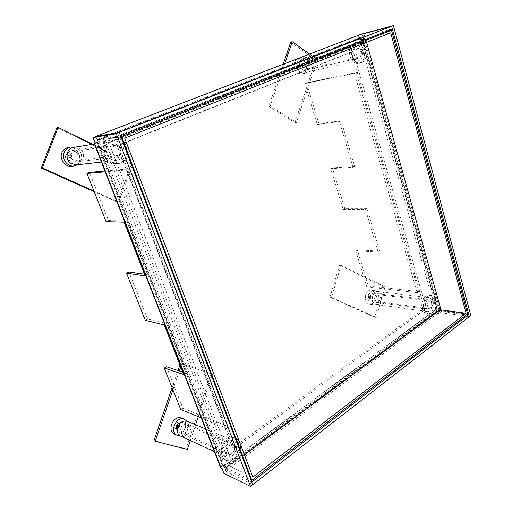 <?xml version="1.0" encoding="UTF-8"?>
<svg xmlns="http://www.w3.org/2000/svg" width="512" height="512" viewBox="0 0 512 512"><rect width="100%" height="100%" fill="white"/><g stroke="black" fill="none" stroke-linecap="round" stroke-linejoin="round"><path stroke-width="0.38" stroke-dasharray="2.56 1.92" d="M166.451 366.739L182.848 408.128L227.994 426.381L226.643 428.832L234.195 448.646L426.253 308.723L421.382 291.558L417.101 292.666L366.816 286.95L368.294 285.978L357.293 249.83L355.782 250.758L378.163 252.134L365.472 209.299L343.142 209.312L330.758 168.685L353.011 167.27L339.462 121.542L317.293 124.531L304.787 83.526L306.49 82.822L357.242 72.339L351.405 51.84L353.19 51.418L118.515 145.299L127.955 170.048L129.997 168.774L104.922 171.008M182.662 372.038L185.856 373.088L166.579 323.565L147.558 319.053L128.922 272.013M144.461 274.202L147.533 274.637L126.656 221.018L108.531 220.55L89.466 172.429M201.216 417.811L225.344 427.61L225.03 428.179L232.576 447.936L234.195 448.646M351.405 51.84L117.075 145.517L126.496 170.182L126.97 169.882L105.242 171.827M182.848 408.128L180.73 409.523M145.286 320.326L147.558 319.053M106.093 221.67L108.531 220.55M366.816 286.95L355.782 250.758M357.293 249.83L379.693 251.174L367.04 208.397L344.704 208.435L332.358 167.859L354.63 166.426L341.133 120.762L318.944 123.77L317.293 124.531M318.944 123.77L306.49 82.822M232.576 447.936L424.461 308.486L357.242 72.339L359.027 71.974L353.19 51.418M225.03 428.179L226.643 428.832L127.955 170.048L126.496 170.182L225.03 428.179M224.928 465.37L223.501 466.816L97.318 142.298L99.264 141.472L98.656 139.91L360.205 38.176L360.563 39.45L362.49 38.771L437.894 308.71L436.198 309.491L436.493 310.528L225.395 466.579L224.928 465.37L223.322 464.608L222.202 465.427L220.723 467.808M95.066 142.835L97.862 141.702L97.261 140.147L358.419 38.63L358.771 39.898L364.218 38.093L439.328 307.648L435.123 308.717L434.4 309.248L434.694 310.285L223.789 465.811L223.322 464.608M441.274 311.494L440.237 307.77L438.797 308.832L439.84 312.557L441.274 311.494L470.797 315.475M439.84 312.557L469.35 316.589M363.846 33.286L365.12 37.869L364.218 38.093M360.717 34.496L361.434 37.05L362.816 36.512L362.099 33.958L363.392 38.541L365.12 37.869M440.237 307.77L439.328 307.648M438.797 308.832L437.894 308.71M363.392 38.541L362.49 38.771M226.131 471.661L227.91 470.342L226.97 467.923L225.19 469.242L226.131 471.661L252.794 484.602L226.125 471.674L223.878 473.344M226.125 471.674L224.429 467.309L222.176 468.973M95.251 143.296L98.112 142.182L95.91 136.506M98.112 142.182L97.408 142.291M224.429 467.309L223.622 466.918M99.264 141.472L97.862 141.702M436.198 309.491L434.4 309.248M360.563 39.45L358.771 39.898M117.075 145.517L118.515 145.299M368.294 285.978L418.598 291.616L421.382 291.558L359.027 71.974L354.445 73.408L417.101 292.666M424.461 308.486L426.253 308.723M304.787 83.526L354.445 73.408M344.704 208.435L343.142 209.312M332.358 167.859L330.758 168.685M341.133 120.762L339.462 121.542M354.63 166.426L353.011 167.27M379.693 251.174L378.163 252.134M367.04 208.397L365.472 209.299M145.12 275.898L147.533 274.637M124.154 222.189L126.656 221.018M183.616 374.496L185.856 373.088M164.256 324.902L166.579 323.565M438.688 313.414L438.112 311.341L439.251 310.496L439.834 312.563L438.688 313.414L437.786 313.293C436.32 312.934 435.29 311.93 434.694 310.285M438.112 311.341L436.493 310.528M223.789 465.811L227.098 469.952L227.91 470.342M225.395 466.579L226.97 467.923M439.834 312.563L469.357 316.595M439.251 310.496L467.29 314.253M225.19 469.242L251.834 482.074M96.979 136.096L97.261 140.147M95.923 136.506L97.146 139.654L99.418 138.778L98.688 138.899L98.656 139.91M358.419 38.63C358.01 36.762 358.4 35.482 359.584 34.803M360.205 38.176L360.499 37.286L361.434 37.05M99.418 138.778L98.195 135.629M97.146 139.654L120.461 135.693M362.816 36.512L392.352 28.954M187.77 428.474C186.822 432.109 184.896 433.478 181.99 432.576L180.448 428.973C181.389 425.357 183.296 423.981 186.176 424.838L187.77 428.474M234.842 449.011C233.843 453.005 231.827 454.541 228.787 453.619L227.181 449.715C228.173 445.741 230.176 444.198 233.19 445.075C234.406 445.875 234.957 447.187 234.842 449.011M221.357 450.246C221.901 441.811 230.739 435.046 236.288 438.611C239.392 440.595 240.8 443.891 240.512 448.493C240.006 456.96 230.944 463.923 225.293 459.968C222.387 457.933 221.075 454.694 221.357 450.246M219.75 449.523C220.288 441.114 229.114 434.374 234.656 437.926C237.754 439.91 239.162 443.194 238.874 447.789C238.368 456.23 229.318 463.162 223.674 459.213C220.774 457.19 219.469 453.958 219.75 449.523M222.24 449.293C224.077 441.958 227.782 439.091 233.357 440.691C235.642 442.17 236.678 444.608 236.467 448.006C234.611 455.43 230.848 458.272 225.184 456.518C223.014 455.021 222.029 452.608 222.24 449.293M187.891 421.485C190.08 422.886 191.078 425.139 190.886 428.256C189.536 434.259 186.336 436.979 181.286 436.41M72.864 159.949C69.786 156.16 70.317 153.312 74.458 151.411L77.798 152.294C80.877 156.166 80.288 159.008 76.045 160.832L72.864 159.949M113.952 154.675C110.669 150.47 111.238 147.322 115.667 145.235L119.238 146.234C122.515 150.528 121.882 153.677 117.344 155.667L113.952 154.675M123.174 139.942C132.269 146.502 128.755 163.078 118.118 163.52C115.194 163.744 112.467 162.925 109.952 161.056C101.024 154.893 103.789 138.662 113.933 137.459C117.267 136.947 120.346 137.779 123.174 139.942M121.715 140.173C130.79 146.714 127.283 163.232 116.672 163.674C113.754 163.898 111.034 163.078 108.525 161.222C99.61 155.078 102.368 138.906 112.493 137.702C115.821 137.19 118.893 138.016 121.715 140.173M120.045 142.848C126.778 147.674 124.243 159.923 116.39 160.326C114.182 160.518 112.128 159.91 110.227 158.502C103.584 153.894 105.709 141.83 113.286 141.005C115.718 140.659 117.971 141.274 120.045 142.848M73.568 147.379C75.846 147.053 77.965 147.597 79.91 149.018C86.157 153.306 83.968 164.282 76.73 164.87M309.242 63.917C309.702 66.387 309.062 67.981 307.315 68.685C305.651 68.883 304.448 67.923 303.712 65.805C303.251 63.347 303.878 61.754 305.606 61.037C307.29 60.819 308.506 61.779 309.242 63.917M361.613 51.68C362.08 54.362 361.414 56.077 359.622 56.819C357.914 57.018 356.685 55.955 355.93 53.645C355.462 50.97 356.115 49.254 357.888 48.499C359.622 48.288 360.864 49.344 361.613 51.68M351.629 55.136C350.451 48.48 352.058 44.192 356.454 42.259C360.819 41.696 363.949 44.352 365.83 50.214C366.982 56.96 365.306 61.242 360.794 63.072C356.557 63.52 353.504 60.877 351.629 55.136M349.837 55.552C348.659 48.915 350.272 44.634 354.662 42.707C359.027 42.144 362.144 44.787 364.026 50.637C365.184 57.363 363.507 61.632 358.995 63.462C354.765 63.91 351.712 61.274 349.837 55.552M351.68 54.912C350.803 49.971 352.006 46.784 355.29 45.363C358.522 44.954 360.832 46.925 362.234 51.258C363.098 56.25 361.856 59.43 358.509 60.8C355.354 61.146 353.075 59.181 351.68 54.912M301.318 66.618C300.454 62.061 301.619 59.104 304.813 57.754C307.962 57.331 310.227 59.123 311.603 63.117C312.454 67.718 311.251 70.675 307.994 71.974C304.915 72.333 302.688 70.547 301.318 66.618M375.226 300.73C373.869 297.376 374.605 295.302 377.434 294.515L378.669 295.277C380.019 298.643 379.277 300.71 376.429 301.478L375.226 300.73M428.141 307.731C426.778 304.128 427.526 301.894 430.4 301.024L431.642 301.83C433.005 305.446 432.243 307.674 429.363 308.525L428.141 307.731M434.253 297.434C438.874 302.822 434.47 315.725 428.486 314.138L425.504 312.186C420.819 306.88 425.171 293.933 431.085 295.392L434.253 297.434M432.442 297.222C437.069 302.598 432.666 315.469 426.688 313.882L423.699 311.936C419.021 306.643 423.366 293.728 429.28 295.187L432.442 297.222M431.334 299.091C434.778 303.085 431.507 312.659 427.066 311.488L424.826 310.035C421.35 306.086 424.589 296.493 428.998 297.587L431.334 299.091M380.141 292.941C383.552 296.685 380.346 305.587 375.955 304.461L373.741 303.091C370.304 299.386 373.472 290.477 377.824 291.526L380.141 292.941M438.918 310.182L225.958 467.974L98.842 140.326L362.822 37.542L438.918 310.182L467.59 314.016M362.822 37.542L384.544 32.019M225.958 467.974L251.04 479.974M98.842 140.326L120.819 136.64M363.411 39.622L438.758 309.606L228.154 465.485L102.957 141.677L363.411 39.622L390.726 32.768M438.758 309.606L440.173 309.792M228.154 465.485L252.858 477.152M102.957 141.677L124.698 138.138M362.611 42.131L437.19 308.819L229.158 462.317L106.099 143.245L362.611 42.131L366.253 41.229L366.56 42.342M437.19 308.819L440.838 309.306M244.461 454.931L232.442 463.846L108.979 142.79L366.253 41.229M229.158 462.317L232.442 463.846M106.099 143.245L108.979 142.79M69.261 158.97C72.474 158.79 73.018 157.37 70.899 154.707C67.674 154.874 67.13 156.294 69.261 158.97M69.722 156.275C70.381 157.107 70.208 157.549 69.21 157.606C68.544 156.774 68.717 156.326 69.722 156.275M57.011 127.674L131.507 163.962L117.485 202.176L94.214 191.763M117.485 202.176L118.726 202.15L93.926 191.053M131.507 163.962L132.774 163.827L118.726 202.15M92.736 144.301L132.774 163.827M121.075 153.331C121.978 147.61 119.731 144.531 114.33 144.102C112.237 144.493 110.758 145.734 109.901 147.827C108.973 153.44 111.149 156.531 116.416 157.107C118.63 156.774 120.186 155.52 121.075 153.331M77.888 158.912C78.72 153.76 76.614 151.002 71.571 150.643C69.619 151.002 68.243 152.128 67.443 154.016C66.592 159.066 68.621 161.843 73.542 162.336C75.61 162.029 77.056 160.89 77.888 158.912M68.992 156.154C69.216 158.387 70.131 158.816 71.738 157.434C71.514 155.206 70.605 154.778 68.992 156.154M77.581 164.774L81.114 160.429C82.65 154.15 80.461 149.754 74.534 147.226M71.859 166.24C75.142 165.702 77.44 163.859 78.758 160.723C81.536 154.253 75.2 145.978 68.416 147.386M298.317 65.51C298.49 68.294 299.392 68.922 301.024 67.379L301.037 65.933C300.141 64.25 299.232 64.109 298.317 65.51M299.328 66.88C298.822 67.354 298.541 67.162 298.483 66.291C298.995 65.818 299.277 66.01 299.328 66.88M290.733 42.118L315.878 59.955L294.918 122.707L268.717 106.259L283.142 64.243M268.717 106.259L270.182 106.003L284.704 63.642M294.918 122.707L296.403 122.496L270.182 106.003M315.878 59.955L317.389 59.597L296.403 122.496M309.594 54.054L317.389 59.597M355.955 57.555L358.477 58.163C361.882 55.718 362.022 52.461 358.906 48.403L356.314 47.782C352.947 50.285 352.832 53.542 355.955 57.555M301.632 69.882L304.09 70.413C307.392 68.122 307.526 65.133 304.48 61.44L301.952 60.909C298.688 63.245 298.579 66.24 301.632 69.882M300.422 65.254C299.021 65.197 298.778 65.939 299.674 67.469C301.069 67.52 301.318 66.784 300.422 65.254M300.742 72.531L304.698 73.389C309.952 72.499 310.438 62.022 305.37 58.81L301.222 57.939C296.026 58.957 295.686 69.44 300.742 72.531M297.734 73.203L301.683 74.054C306.931 73.165 307.411 62.739 302.349 59.546L298.214 58.682C293.024 59.699 292.685 70.131 297.734 73.203M370.477 295.462C368.672 295.866 368.352 296.966 369.517 298.758L370.874 298.24L371.155 296.333L370.477 295.462M369.107 297.504L369.402 296.474L369.53 297.338L369.107 297.504M383.52 286.707L374.758 317.229L329.952 297.19L339.546 265.286L383.52 286.707L385.056 286.88L376.288 317.466L331.456 297.395L341.056 265.414L385.056 286.88M339.546 265.286L341.056 265.414M329.952 297.19L331.456 297.395M374.758 317.229L376.288 317.466M425.606 303.155C425.024 306.406 425.773 308.448 427.866 309.274C429.51 309.402 430.707 308.32 431.456 306.035C432.038 302.771 431.277 300.736 429.165 299.923C427.539 299.814 426.355 300.896 425.606 303.155M370.56 296.192C369.99 299.194 370.739 301.088 372.806 301.875C374.426 302.003 375.603 301.011 376.339 298.906C376.902 295.885 376.141 293.99 374.054 293.222C372.448 293.114 371.283 294.099 370.56 296.192M371.136 297.51C371.04 295.878 370.528 295.642 369.619 296.8C369.722 298.432 370.227 298.675 371.136 297.51M368.736 295.334C367.814 300.211 369.024 303.29 372.365 304.576C375.021 304.794 376.941 303.181 378.125 299.744C379.046 294.835 377.805 291.757 374.4 290.515C371.808 290.342 369.92 291.949 368.736 295.334M365.664 294.95C364.742 299.802 365.952 302.867 369.293 304.147C371.942 304.371 373.856 302.765 375.046 299.341C375.962 294.451 374.72 291.392 371.322 290.15C368.73 289.978 366.842 291.578 365.664 294.95M179.763 426.522C179.526 423.578 178.4 423.264 176.378 425.594C176.614 428.544 177.741 428.851 179.763 426.522M176.902 425.651C177.536 424.928 177.888 425.024 177.958 425.946C177.331 426.669 176.979 426.573 176.902 425.651M179.91 364.998L180.416 363.526L211.059 373.779L185.99 448.819L187.328 449.459M211.059 373.779L212.435 374.208L198.285 416.621M195.578 424.736L190.304 440.544M180.416 363.526L212.435 374.208M172.09 387.782L178.016 370.522M172.89 389.792L179.347 370.957M180.698 367.014L181.747 363.942M185.99 448.819L153.952 440.621M231.642 443.123C226.656 441.414 222.323 451.616 227.002 454.131L227.962 454.541C233.043 456.173 237.229 445.882 232.493 443.482L231.642 443.123M177.293 431.091L179.334 432.557C184.179 434.144 188.154 424.838 183.629 422.56L181.306 422.118M177.946 427.558C179.68 427.046 179.987 426.144 178.861 424.851C177.126 425.357 176.819 426.259 177.946 427.558M175.315 434.502L175.578 434.573C183.469 437.114 189.837 422.042 182.483 418.4M180.339 435.974C186.566 435.738 190.963 425.715 186.931 421.062M129.549 168.736L227.437 425.952M126.867 169.875L225.216 427.514M223.808 466.195L97.843 142.029M361.434 39.11L436.922 308.96M222.202 465.427L96.448 142.259M359.642 39.565L435.123 308.717M418.598 291.616L356.186 72.672M437.21 311.219L226.163 467.533M437.786 313.293L227.098 469.952M98.714 138.893L360.531 37.274M69.715 155.648L67.904 156.371L68.691 158.304L70.496 157.581L69.715 155.648M65.754 155.552C67.2 151.366 73.741 154.451 72.006 158.477C70.592 162.656 64.019 159.616 65.754 155.552M299.411 67.245L298.925 65.619L297.722 66.08L298.214 67.712L299.411 67.245M299.014 64.237C301.67 65.92 299.891 71.206 297.306 69.286C294.63 67.603 296.435 62.291 299.014 64.237M368.608 297.971L369.632 297.28L369.21 295.917L368.186 296.608L368.608 297.971M370.227 297.702C368.147 300.352 366.989 299.808 366.752 296.077C368.838 293.434 369.997 293.978 370.227 297.702M176.077 425.376L176.698 426.95L178.182 425.958L177.562 424.39L176.077 425.376M175.725 428.602C172.39 427.853 174.598 421.357 177.811 422.426C181.12 423.181 178.944 429.632 175.725 428.602M97.318 142.298L223.501 466.816M129.997 168.774L227.994 426.381M126.97 169.882L225.344 427.61M360.499 37.286L98.688 138.899M228.787 453.619L181.99 432.576M236.288 438.611L234.656 437.926M233.357 440.691L205.562 428.954M225.184 456.518L214.387 451.578M225.293 459.968L223.674 459.213M233.19 445.075L186.176 424.838M115.667 145.235L74.458 151.411M118.118 163.52L116.672 163.674M116.39 160.326L101.427 162.042M113.286 141.005L94.4 144.038M113.933 137.459L112.493 137.702M117.344 155.667L76.045 160.832M359.622 56.819L307.315 68.685M356.454 42.259L354.662 42.707M355.29 45.363L304.813 57.754M358.509 60.8L307.994 71.974M360.794 63.072L358.995 63.462M357.888 48.499L305.606 61.037M430.4 301.024L377.434 294.515M428.486 314.138L426.688 313.882M427.066 311.488L375.955 304.461M428.998 297.587L377.824 291.526M431.085 295.392L429.28 295.187M429.363 308.525L376.429 301.478M114.33 144.102L71.571 150.643M116.416 157.107L73.542 162.336M301.107 66.266L301.037 65.933M358.477 58.163L304.09 70.413M304.698 73.389L301.683 74.054M301.222 57.939L298.214 58.682M356.314 47.782L301.952 60.909M369.53 297.338L369.619 296.749M370.874 298.24L371.155 296.333M427.866 309.274L372.806 301.875M372.365 304.576L369.293 304.147M374.4 290.515L371.322 290.15M429.165 299.923L374.054 293.222M227.002 454.131L178.413 432.166M185.171 419.526L183.93 419.008M232.493 443.482L183.629 422.56"/><path stroke-width="0.77" d="M105.242 171.827L86.944 173.472L106.093 221.67L124.154 222.189L145.12 275.898L126.573 273.216L145.286 320.326L164.256 324.902L183.616 374.496L164.262 368.077L166.451 366.739L182.662 372.038M126.573 273.216L128.922 272.013L144.461 274.202M104.922 171.008L89.466 172.429L86.944 173.472M164.262 368.077L180.73 409.523L201.216 417.811M469.35 316.589L470.797 315.475L393.402 25.6L116.218 133.517L250.502 486.4L469.357 316.595L468.781 314.451L467.29 314.253M469.363 316.595L391.648 26.285L362.112 33.958L393.402 25.6M359.584 34.803L391.642 26.285L392.352 28.954L120.474 135.686L119.206 132.352L252.8 484.621L251.853 482.08L468.781 314.451M359.686 34.765L97.389 135.776L95.923 136.506L119.206 132.352L95.91 136.506L93.037 137.613L116.218 133.517M220.723 467.808L222.176 468.973L223.878 473.344L250.502 486.4M221.37 468.582L94.547 143.411L95.251 143.296L93.037 137.613M94.547 143.411L95.066 142.835M97.389 135.776L96.979 136.096M181.286 436.41L180.109 435.872C178.022 434.451 177.082 432.224 177.274 429.19C179.014 422.49 182.554 419.923 187.891 421.485L205.562 428.954M76.73 164.87L70.726 163.258C64.493 159.104 66.464 148.166 73.568 147.379L94.4 144.038M391.507 30.253L467.59 314.016L251.859 480.371L121.542 136.518L391.507 30.253L384.544 32.019M251.04 479.974L251.859 480.371M120.819 136.64L121.542 136.518M124.698 138.138L390.726 32.768L466.074 313.235L252.858 477.152L124.698 138.138M440.173 309.792L466.074 313.235M366.56 42.342L440.838 309.306L244.461 454.931M94.214 191.763L41.203 168.058L42.291 167.93L58.138 127.43L92.736 144.301M93.926 191.053L42.291 167.93M41.203 168.058L57.011 127.674L58.138 127.43M74.534 147.226L70.733 147.008C67.616 147.622 65.421 149.44 64.141 152.467C61.402 158.816 67.354 166.944 73.939 166.003L77.581 164.774M70.733 147.008L68.416 147.386C65.318 147.994 63.13 149.805 61.856 152.813C59.123 159.123 65.056 167.2 71.61 166.266L71.859 166.24M283.142 64.243L290.733 42.118L292.224 41.709L309.594 54.054M284.704 63.642L292.224 41.709M198.285 416.621L195.578 424.736M190.304 440.544L187.328 449.459L155.245 441.261L172.89 389.792M155.245 441.261L153.952 440.621L172.09 387.782M178.016 370.522L179.91 364.998M179.347 370.957L180.698 367.014M181.306 422.118C177.03 423.808 175.699 426.803 177.293 431.091M186.931 421.062L183.904 419.002C176.211 416.294 169.478 431.206 176.698 435.136L180.339 435.974M183.93 419.008L181.222 417.869C173.549 415.174 166.842 429.997 174.035 433.914L175.315 434.502M97.498 135.75L359.821 34.726M94.163 143.43L220.851 468.141M214.387 451.578L180.109 435.872M101.427 162.042L76.512 164.896M73.939 166.003L71.61 166.266M176.698 435.136L174.035 433.914"/></g></svg>

